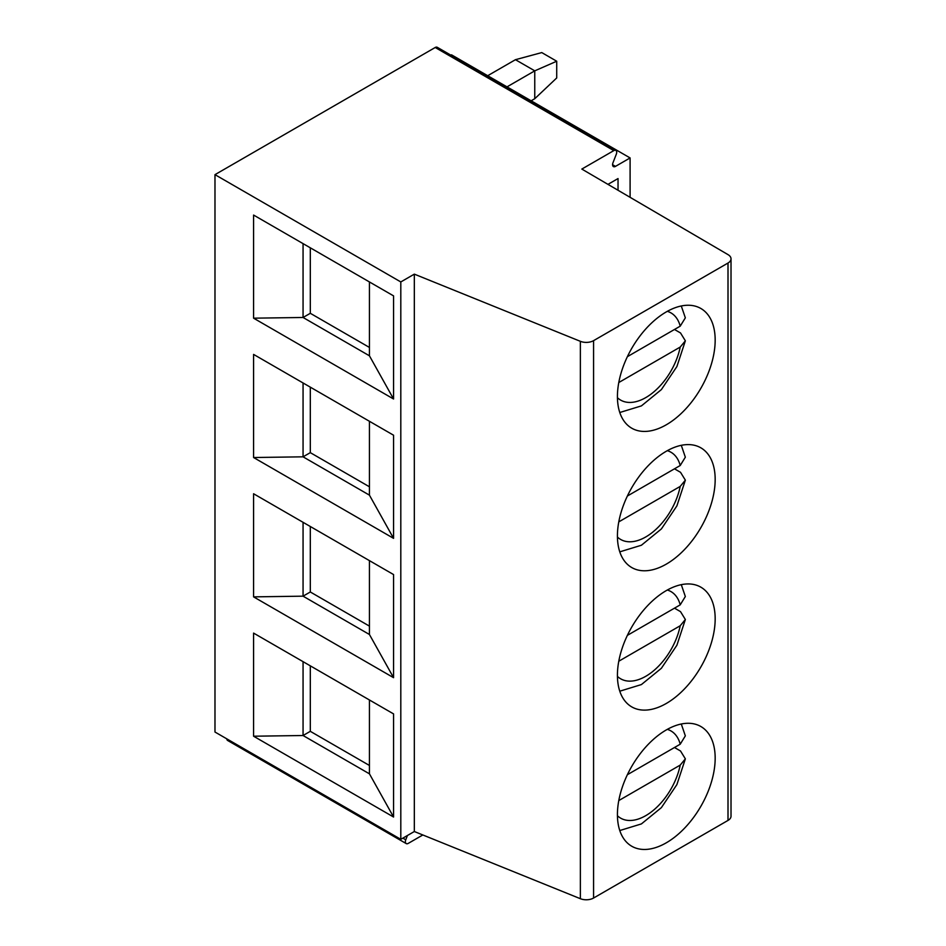 <?xml version="1.0" encoding="UTF-8"?>
<svg xmlns="http://www.w3.org/2000/svg" width="946" height="946" viewBox="0 0 946 946"><rect width="100%" height="100%" fill="white"/><g stroke="black" fill="none" stroke-linecap="round" stroke-linejoin="round"><path stroke-width="1.42" d="M615.846 150.414L437.253 47.3A4.091 2.365 120 0 0 435.207 47.501L214.979 174.655L214.979 732.027L400.808 839.327L414.324 831.522L580.359 898.7A10.311 5.96 0 0 0 593.568 898.038L728.006 820.418A10.311 5.96 0 0 0 731.022 816.209L731.022 258.826A10.311 5.96 0 0 0 728.053 254.651L581.825 169.074L613.8 150.615A4.091 2.365 120 0 1 615.846 150.414A4.091 2.365 120 0 1 616.307 154.186L612.961 162.807A4.091 2.365 120 0 0 613.422 166.579A4.091 2.365 120 0 0 615.479 166.378L630.095 157.935L630.095 197.324M407.442 835.495L405.763 839.812A4.091 2.365 120 0 0 406.224 843.584A4.091 2.365 120 0 0 408.27 843.383L422.838 834.963M618.034 190.264L618.034 178.558L607.959 184.364M630.095 157.935L451.502 54.821L450.887 55.175M226.792 738.85A4.091 2.365 120 0 0 227.631 740.47L406.224 843.584M487.698 75.715L515.452 59.693L534.762 70.844L556.721 61.23L556.721 77.95L534.762 98.715L534.762 70.844L507.009 86.866M556.721 61.23L541.762 52.586L515.452 59.693M534.762 98.715L531.144 100.796M214.979 174.655L400.808 281.943L414.324 274.139L580.359 341.317A10.311 5.96 0 0 0 593.568 340.655L728.006 263.035A10.311 5.96 0 0 0 731.022 258.826M666.303 424.778A69.117 39.909 120 0 0 711.451 363.867A69.117 39.909 120 0 0 700.856 308.479A69.117 39.909 120 0 0 666.303 311.908A69.117 39.909 120 0 0 621.144 372.807A69.117 39.909 120 0 0 631.739 428.195A69.117 39.909 120 0 0 666.303 424.778M666.303 564.123A69.117 39.909 120 0 0 711.451 503.213A69.117 39.909 120 0 0 700.856 447.825A69.117 39.909 120 0 0 666.303 451.254A69.117 39.909 120 0 0 621.144 512.153A69.117 39.909 120 0 0 631.739 567.541A69.117 39.909 120 0 0 666.303 564.123M666.303 703.457A69.117 39.909 120 0 0 711.451 642.559A69.117 39.909 120 0 0 700.856 587.17A69.117 39.909 120 0 0 666.303 590.6A69.117 39.909 120 0 0 621.144 651.498A69.117 39.909 120 0 0 631.739 706.887A69.117 39.909 120 0 0 666.303 703.457M666.303 842.803A69.117 39.909 120 0 0 711.451 781.904A69.117 39.909 120 0 0 700.856 726.516A69.117 39.909 120 0 0 666.303 729.934A69.117 39.909 120 0 0 621.144 790.844A69.117 39.909 120 0 0 631.739 846.232A69.117 39.909 120 0 0 666.303 842.803M414.324 831.522L414.324 274.139M400.808 839.327L400.808 281.943M393.571 398.999L253.587 318.175L253.587 215.061L393.571 295.885L393.571 398.999L369.437 355.802L303.063 317.478L253.587 318.175M393.571 538.345L253.587 457.521L253.587 354.407L393.571 435.219L393.571 538.345L369.437 495.148L303.063 456.823L253.587 457.521M393.571 677.679L253.587 596.867L253.587 493.753L393.571 574.565L393.571 677.679L369.437 634.494L303.063 596.169L253.587 596.867M393.571 817.025L253.587 736.213L253.587 633.099L393.571 713.911L393.571 817.025L369.437 773.828L303.063 735.515L253.587 736.213M310.312 247.805L310.312 313.303L303.063 317.478L303.063 243.63M369.437 281.943L369.437 355.802M310.312 313.303L369.437 347.442M310.312 387.151L310.312 452.649L303.063 456.823L303.063 382.976M369.437 421.289L369.437 495.148M310.312 452.649L369.437 486.788M310.312 526.496L310.312 591.983L303.063 596.169L303.063 522.31M369.437 560.635L369.437 634.494M310.312 591.983L369.437 626.122M310.312 665.842L310.312 731.329L303.063 735.515L303.063 661.656M369.437 699.981L369.437 773.828M310.312 731.329L369.437 765.468M681.286 305.972L685.342 317.844L680.209 326.169L627.387 356.666M618.79 382.527L680.209 347.064L685.365 340.82L680.517 332.957L674.486 329.48M681.286 445.318L685.342 457.178L680.209 465.515L627.387 496.011M618.79 521.873L680.209 486.41L685.365 480.154L680.517 472.302L674.486 468.826M681.286 584.663L685.342 596.524L680.209 604.861L627.387 635.357M618.79 661.219L680.209 625.755L685.365 619.5L680.517 611.648L674.486 608.16M681.286 724.009L685.342 735.87L680.209 744.206L627.387 774.703M618.79 800.564L680.209 765.101L685.365 758.846L680.517 750.994L674.486 747.506M612.582 164.699L615.479 166.378M435.207 47.501L613.8 150.615M728.006 820.418L728.006 263.035M593.568 898.038L593.568 340.655M580.359 898.7L580.359 341.317M680.209 326.169A50.351 29.066 120 0 0 667.32 311.329M617.442 397.722A50.351 29.066 120 0 0 652.728 392.803A50.351 29.066 120 0 0 680.209 347.064M680.209 465.515A50.351 29.066 120 0 0 667.32 450.674M617.442 537.068A50.351 29.066 120 0 0 652.728 532.149A50.351 29.066 120 0 0 680.209 486.41M680.209 604.861A50.351 29.066 120 0 0 667.32 590.02M617.442 676.414A50.351 29.066 120 0 0 652.728 671.494A50.351 29.066 120 0 0 680.209 625.755M680.209 744.206A50.351 29.066 120 0 0 667.32 729.366M617.442 815.759A50.351 29.066 120 0 0 652.728 810.84A50.351 29.066 120 0 0 680.209 765.101M402.866 838.132L405.763 839.812M619.784 412.503L641.412 405.893L661.396 389.575L676.898 366.54L685.365 340.808M619.784 551.849L641.412 545.239L661.396 528.92L676.898 505.885L685.365 480.154M619.784 691.195L641.412 684.573L661.396 668.266L676.898 645.231L685.365 619.5M619.784 830.541L641.412 823.919L661.396 807.612L676.898 784.577L685.365 758.846"/></g></svg>
